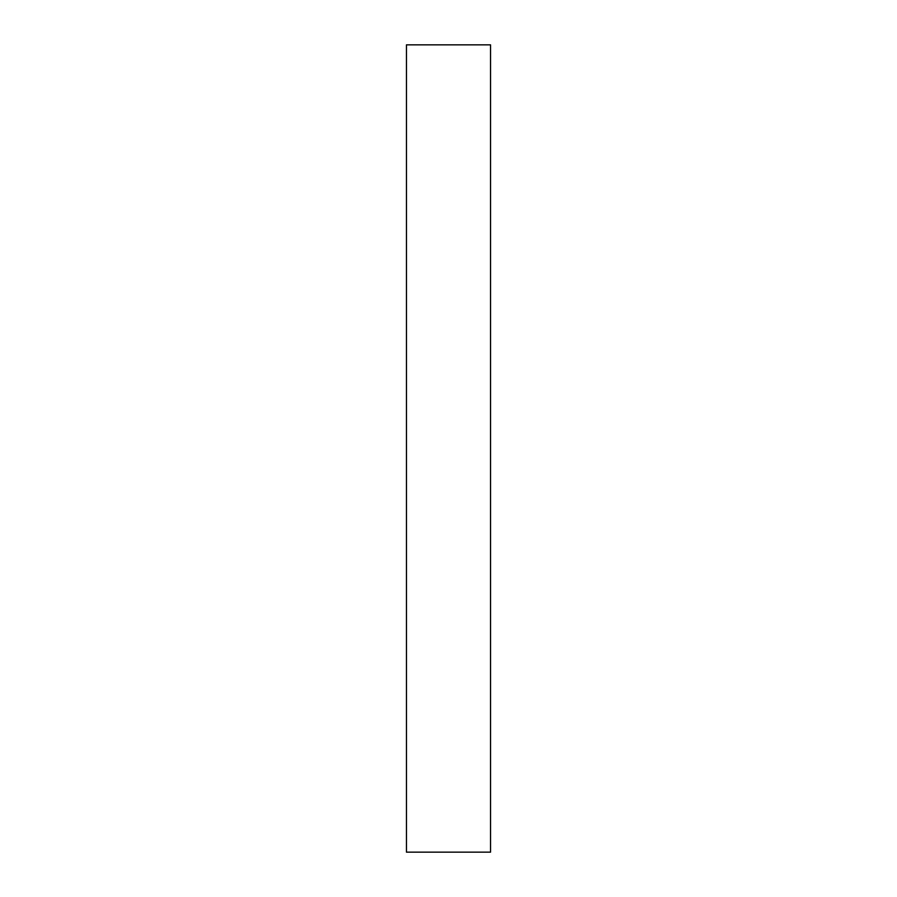 <?xml version="1.0" encoding="UTF-8"?>
<svg xmlns="http://www.w3.org/2000/svg" width="897" height="897" viewBox="0 0 897 897"><rect width="100%" height="100%" fill="white"/><g stroke="black" fill="none" stroke-linecap="round" stroke-linejoin="round"><path stroke-width="1.35" d="M490.547 448.5L490.547 44.85L406.453 44.85L406.453 852.15L490.547 852.15L490.547 448.5"/></g></svg>
